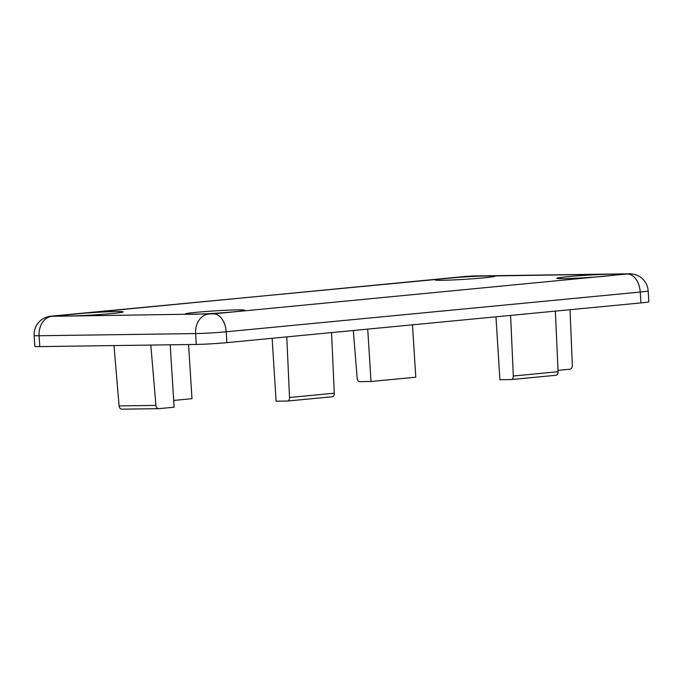 <?xml version="1.0" encoding="UTF-8"?>
<svg xmlns="http://www.w3.org/2000/svg" width="683" height="683" viewBox="0 0 683 683"><rect width="100%" height="100%" fill="white"/><g stroke="black" fill="none" stroke-linecap="round" stroke-linejoin="round"><path stroke-width="1.02" d="M70.562 315.956A29.762 1.195 -3.6 0 0 103.56 314.248A29.762 1.195 -3.6 0 0 123.205 311.883A29.762 1.195 -3.6 0 0 116.443 311.55A29.762 1.195 -3.6 0 0 83.437 313.258A29.762 1.195 -3.6 0 0 63.792 315.623A29.762 1.195 -3.6 0 0 70.562 315.956M192.085 314.274A29.762 1.195 -3.6 0 0 225.083 312.566A29.762 1.195 -3.6 0 0 244.727 310.202A29.762 1.195 -3.6 0 0 237.966 309.869A29.762 1.195 -3.6 0 0 204.968 311.576A29.762 1.195 -3.6 0 0 185.315 313.941A29.762 1.195 -3.6 0 0 192.085 314.274M563.603 278.621A29.762 1.195 -3.6 0 0 596.601 276.914A29.762 1.195 -3.6 0 0 616.245 274.549A29.762 1.195 -3.6 0 0 609.475 274.224A29.762 1.195 -3.6 0 0 576.478 275.932A29.762 1.195 -3.6 0 0 556.833 278.288A29.762 1.195 -3.6 0 0 563.603 278.621M442.072 280.303A29.762 1.195 -3.6 0 0 475.078 278.596A29.762 1.195 -3.6 0 0 494.723 276.231A29.762 1.195 -3.6 0 0 487.952 275.906A29.762 1.195 -3.6 0 0 454.955 277.614A29.762 1.195 -3.6 0 0 435.31 279.97A29.762 1.195 -3.6 0 0 442.072 280.303M628.087 273.874L466.48 276.342L51.951 316.306L213.557 313.839L628.087 273.874A18.151 14.036 89.2 0 1 628.975 273.823C628.855 273.661 635.975 273.559 641.106 277.614C645.367 281.012 647.723 285.434 648.167 290.873L648.85 301.732A21.779 0.871 176.4 0 1 640.927 302.911L226.884 342.635A21.779 0.871 176.4 0 1 196.294 344.437L39.785 346.605A21.779 0.871 176.4 0 1 34.833 346.366L34.15 335.507A21.779 0.871 176.4 0 0 39.102 335.746L39.785 346.605M570.04 309.706L572.345 365.448A3.628 2.809 89.2 0 1 569.767 369.238L558.028 370.365M412.481 324.826L415.776 377.204L371.014 381.498L367.719 329.121M371.014 381.498L359.676 381.66A3.628 2.297 -95.5 0 1 357.158 378.169L353.316 330.504M555.347 311.115L558.088 371.714A3.628 2.297 84.5 0 1 556.124 375.257L511.371 379.552A3.628 2.297 -95.5 0 1 511.251 379.56L499.905 379.722L495.952 316.818M511.371 379.552A3.628 2.297 -95.5 0 0 513.326 376.009L510.585 315.409M556.124 375.257A3.628 2.297 84.5 0 1 556.005 375.266L511.482 379.535M122.112 409.168A3.628 2.809 -90.8 0 1 121.933 409.177A3.628 2.809 -90.8 0 1 119.09 405.915L155.92 405.403L150.815 345.069M155.92 405.403A3.628 2.809 89.2 0 0 158.763 408.665A3.628 2.809 89.2 0 0 158.934 408.656L174.122 407.205L170.195 344.804M113.993 345.581L119.09 405.915M173.695 400.434L191.974 398.684L188.568 344.548M287.56 401.032A3.628 2.297 -95.5 0 0 289.524 397.489L334.286 393.195A3.628 2.297 84.5 0 1 332.322 396.738L287.56 401.032A3.628 2.297 -95.5 0 1 287.441 401.041L276.103 401.194L272.141 338.298M334.286 393.195L331.545 332.595M332.322 396.738A3.628 2.297 84.5 0 1 332.203 396.746L287.68 401.015M286.783 336.89L289.524 397.489M196.294 344.437L195.611 333.577L39.102 335.746A18.151 14.036 89.2 0 1 51.951 316.306M640.927 302.911L640.244 292.051L226.201 331.776L226.884 342.635M648.167 290.873A21.779 0.871 176.4 0 1 640.244 292.051A18.151 11.483 -95.5 0 0 627.592 274.105M213.557 313.839A18.151 11.483 -95.5 0 1 226.201 331.776A21.779 0.871 176.4 0 1 195.611 333.577A18.151 14.036 -90.8 0 1 208.46 314.137M471.586 276.034A18.151 14.036 -90.8 0 1 472.465 275.992L51.848 316.101C51.37 316.425 49.031 315.444 42.312 319.183C36.669 323.161 33.954 328.6 34.15 335.507M466.48 276.342A18.151 11.483 -95.5 0 0 465.891 276.367M52.446 316.067A18.151 11.483 -95.5 0 0 51.848 316.101M513.326 376.009L558.088 371.714M628.975 273.823L472.465 275.992M158.763 408.665L121.933 409.177"/></g></svg>
